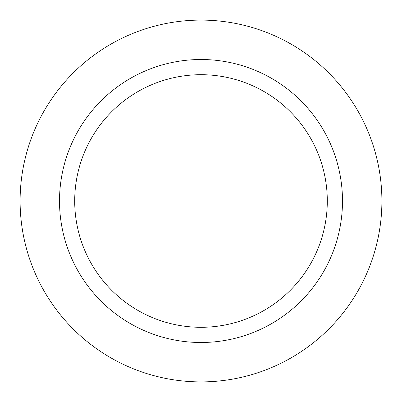 <?xml version="1.0" encoding="UTF-8"?>
<svg xmlns="http://www.w3.org/2000/svg" width="402" height="402" viewBox="0 0 402 402"><rect width="100%" height="100%" fill="white"/><g stroke="black" fill="none" stroke-linecap="round" stroke-linejoin="round"><path stroke-width="0.6" d="M201 20.1A180.9 180.9 0 0 1 381.9 201A180.9 180.9 0 0 1 201 381.9A180.9 180.9 0 0 1 20.1 201A180.9 180.9 0 0 1 201 20.1A180.9 180.9 0 0 1 381.9 201A180.9 180.9 0 0 1 201 381.9A180.9 180.9 0 0 1 20.1 201A180.9 180.9 0 0 1 201 20.1M201 59.511A141.489 141.489 0 0 1 342.489 201A141.489 141.489 0 0 1 201 342.489A141.489 141.489 0 0 1 59.511 201A141.489 141.489 0 0 1 201 59.511M201 74.702A126.298 126.298 0 0 1 327.298 201A126.298 126.298 0 0 1 201 327.298A126.298 126.298 0 0 1 74.702 201A126.298 126.298 0 0 1 201 74.702"/></g></svg>
